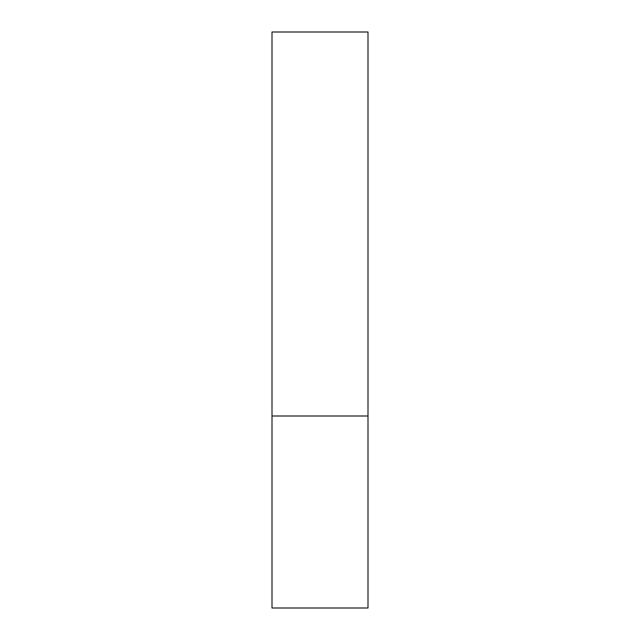<?xml version="1.0" encoding="UTF-8"?>
<svg xmlns="http://www.w3.org/2000/svg" width="640" height="640" viewBox="0 0 640 640"><rect width="100%" height="100%" fill="white"/><g stroke="black" fill="none" stroke-linecap="round" stroke-linejoin="round"><path stroke-width="0.96" d="M368 416L272 416L368 416L368 32L272 32L272 608L368 608L368 416"/></g></svg>
